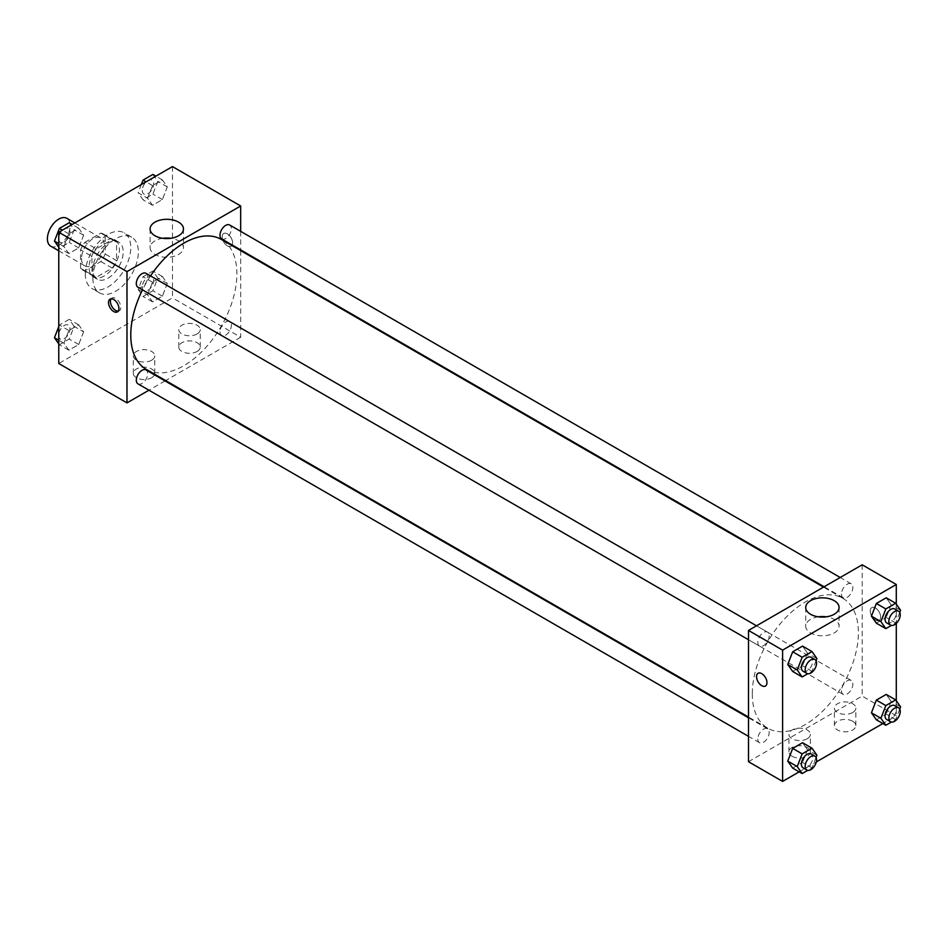 <?xml version="1.0" encoding="UTF-8"?>
<svg xmlns="http://www.w3.org/2000/svg" width="948" height="948" viewBox="0 0 948 948"><rect width="100%" height="100%" fill="white"/><g stroke="black" fill="none" stroke-linecap="round" stroke-linejoin="round"><path stroke-width="0.71" stroke-dasharray="4.74 3.56" d="M50.73 246.16A16.08 9.279 120 0 0 66.81 236.87A16.08 9.279 120 0 0 66.81 218.313M81.504 258.484A16.08 9.279 120 0 0 84.834 265.843A16.08 9.279 120 0 0 100.915 256.564A16.08 9.279 120 0 0 100.915 237.995A16.08 9.279 120 0 0 88.52 242.309A16.08 9.279 120 0 0 81.504 258.484M84.905 242.309L100.855 233.101A20.749 11.98 120 0 1 103.249 233.955A20.749 11.98 120 0 1 105.192 235.602L105.192 254.028A20.749 11.98 120 0 1 100.855 261.541L84.905 270.749A20.749 11.98 120 0 1 82.5 269.896A20.749 11.98 120 0 1 80.556 268.248L80.556 249.822A20.749 11.98 120 0 1 84.905 242.309L96.269 248.874L112.22 239.654L100.855 233.101M100.855 261.541L112.22 268.106L96.269 277.314L84.905 270.749M80.556 268.248L91.932 274.813L91.932 256.387L80.556 249.822M91.932 274.813A20.749 11.98 120 0 0 93.864 276.461A20.749 11.98 120 0 0 96.269 277.314M112.22 268.106A20.749 11.98 120 0 0 116.557 260.582L105.192 254.028M112.22 239.654A20.749 11.98 120 0 1 114.625 240.519A20.749 11.98 120 0 1 116.557 242.167L116.557 260.582M96.269 248.874A20.749 11.98 120 0 0 91.932 256.387M104.244 275.987A21.437 12.371 -60 0 1 93.532 277.053A21.437 12.371 -60 0 1 93.532 252.298A21.437 12.371 -60 0 1 114.969 239.927A21.437 12.371 -60 0 1 118.251 257.098A21.437 12.371 -60 0 1 104.244 275.987M108.036 278.179A21.437 12.371 120 0 0 122.043 259.29A21.437 12.371 120 0 0 118.749 242.107A21.437 12.371 120 0 0 102.23 247.855A21.437 12.371 120 0 0 92.88 269.422A21.437 12.371 120 0 0 97.312 279.245A21.437 12.371 120 0 0 108.036 278.179M116.557 242.167L105.192 235.602M85.296 273.806A32.161 18.569 120 0 0 91.956 288.524A32.161 18.569 120 0 0 124.117 269.955A32.161 18.569 120 0 0 124.117 232.829A32.161 18.569 120 0 0 99.339 241.444A32.161 18.569 120 0 0 85.296 273.806M92.88 278.179A32.161 18.569 120 0 0 99.54 292.896A32.161 18.569 120 0 0 131.689 274.339A32.161 18.569 120 0 0 131.689 237.201A32.161 18.569 120 0 0 106.911 245.816A32.161 18.569 120 0 0 92.88 278.179M172.465 166.587L172.465 297.873L58.764 363.511M83.625 331.836L78.696 344.515L68.849 350.203L63.931 343.2L68.849 330.508L78.696 324.832L83.625 331.836L78.696 344.515L68.849 350.203L63.931 343.2L68.849 330.508L78.696 324.832L83.625 331.836L74.145 326.361L69.228 339.052L59.38 344.74L58.764 343.863M147.604 294.887L152.533 282.208L162.381 276.52L167.298 283.523L162.381 296.214L152.533 301.891L147.604 294.887L152.533 282.208L162.381 276.52L167.298 283.523L162.381 296.214L152.533 301.891L147.604 294.887L138.135 289.424L143.053 276.733L152.901 271.045L157.818 278.048L152.901 290.74L143.053 296.428L138.135 289.424M147.604 198.274L152.533 185.583L162.381 179.895L167.298 186.898L162.381 199.59L152.533 205.278L147.604 198.274L152.533 185.583L162.381 179.895L167.298 186.898L162.381 199.59L152.533 205.278L147.604 198.274L138.135 192.799L141.323 184.564M63.931 246.575L68.849 233.895L78.696 228.207L83.625 235.211L78.696 247.902L68.849 253.578L63.931 246.575L68.849 233.895L78.696 228.207L83.625 235.211L78.696 247.902L68.849 253.578L63.931 246.575L58.764 243.6M227.413 233.872A7.371 4.254 -120 0 0 223.728 233.504A7.371 4.254 -120 0 0 223.728 242.013A7.371 4.254 -120 0 0 231.099 246.267A7.371 4.254 -120 0 0 232.224 240.365A7.371 4.254 -120 0 0 227.413 233.872A7.371 4.254 60 0 1 232.224 240.365A7.371 4.254 60 0 1 231.087 246.279A7.371 4.254 60 0 1 223.716 242.013A7.371 4.254 60 0 1 223.716 233.504A7.371 4.254 60 0 1 227.402 233.872M240.673 231.348L240.673 249.917M240.673 250.616L240.673 337.251L172.465 297.873M162.736 238.292A16.685 9.634 0 0 0 154.974 240.828A16.685 9.634 0 0 0 150.092 247.641A16.685 9.634 0 0 0 166.777 257.275A16.685 9.634 0 0 0 183.462 247.641A16.685 9.634 0 0 0 170.818 238.292M118.227 311.145A7.371 4.254 -120 0 0 119.318 310.802A7.371 4.254 -120 0 0 119.318 302.293A7.371 4.254 -120 0 0 111.947 298.039A7.371 4.254 -120 0 0 111.117 298.81M197.089 351.471A10.724 6.186 0 0 0 200.229 347.098A10.724 6.186 0 0 0 189.517 340.913A10.724 6.186 0 0 0 178.793 347.098A10.724 6.186 0 0 0 185.405 352.822A10.724 6.186 0 0 0 197.089 351.471M151.621 377.731A10.724 6.186 0 0 0 154.761 373.358A10.724 6.186 0 0 0 144.037 367.172A10.724 6.186 0 0 0 133.312 373.358A10.724 6.186 0 0 0 139.937 379.07A10.724 6.186 0 0 0 151.621 377.731M240.673 337.251L165.639 380.575M165.035 380.918L148.954 390.209M197.089 333.969A10.724 6.186 180 0 1 185.405 335.308A10.724 6.186 180 0 1 178.793 329.596A10.724 6.186 180 0 1 189.517 323.41A10.724 6.186 180 0 1 200.229 329.596A10.724 6.186 180 0 1 197.089 333.969M151.621 360.228A10.724 6.186 180 0 1 139.937 361.567A10.724 6.186 180 0 1 133.312 355.856A10.724 6.186 180 0 1 144.037 349.658A10.724 6.186 180 0 1 154.761 355.856A10.724 6.186 180 0 1 151.621 360.228M137.97 287.244A8.034 4.645 120 0 0 144.167 285.087A8.034 4.645 120 0 0 147.675 276.994A8.034 4.645 120 0 0 146.016 273.32M219.983 331.871A8.034 4.645 120 0 0 221.642 335.556A8.034 4.645 120 0 0 229.689 330.911A8.034 4.645 120 0 0 229.689 321.633A8.034 4.645 120 0 0 223.491 323.778A8.034 4.645 120 0 0 219.983 331.871M137.97 383.857A8.034 4.645 120 0 0 146.016 379.224A8.034 4.645 120 0 0 146.016 369.933M221.642 238.932A8.034 4.645 120 0 0 229.689 234.286A8.034 4.645 120 0 0 229.689 225.008M146.312 369.412A75.034 43.324 120 0 0 221.346 326.088A75.034 43.324 120 0 0 221.346 239.453M150.542 275.939A75.034 43.324 120 0 0 142.508 289.863M752.274 693.889A75.034 43.324 120 0 0 767.821 728.242A75.034 43.324 120 0 0 842.855 684.918A75.034 43.324 120 0 0 842.855 598.283A75.034 43.324 120 0 0 785.027 618.38A75.034 43.324 120 0 0 752.274 693.889M769.184 635.824A8.034 4.645 -60 0 1 765.676 643.905A8.034 4.645 -60 0 1 759.478 646.062A8.034 4.645 -60 0 1 759.478 636.783A8.034 4.645 -60 0 1 767.513 632.138A8.034 4.645 -60 0 1 769.184 635.824M841.492 690.701A8.034 4.645 120 0 0 843.151 694.374A8.034 4.645 120 0 0 851.197 689.729A8.034 4.645 120 0 0 851.197 680.451A8.034 4.645 120 0 0 845 682.607A8.034 4.645 120 0 0 841.492 690.701M757.808 739.002A8.034 4.645 120 0 0 759.478 742.687A8.034 4.645 120 0 0 767.513 738.042A8.034 4.645 120 0 0 767.513 728.763A8.034 4.645 120 0 0 761.327 730.92A8.034 4.645 120 0 0 757.808 739.002M841.492 594.076A8.034 4.645 120 0 0 843.151 597.75A8.034 4.645 120 0 0 851.197 593.116A8.034 4.645 120 0 0 851.197 583.826A8.034 4.645 120 0 0 845 585.983A8.034 4.645 120 0 0 841.492 594.076M748.493 761.718L862.182 696.081L896.287 715.764L882.837 723.537M862.182 564.795L862.182 696.081M852.702 721.238A10.724 6.186 0 0 0 841.03 719.899A10.724 6.186 0 0 0 834.406 725.611A10.724 6.186 0 0 0 841.03 731.335A10.724 6.186 0 0 0 852.702 729.996A10.724 6.186 0 0 0 855.843 725.611A10.724 6.186 0 0 0 852.702 721.238M792.066 756.243A10.724 6.186 0 0 0 807.234 756.243A10.724 6.186 0 0 0 810.374 751.871A10.724 6.186 0 0 0 799.65 745.685A10.724 6.186 0 0 0 788.937 751.871A10.724 6.186 0 0 0 790.205 754.798A10.724 6.186 0 0 0 792.066 756.243M799.164 771.85L816.275 761.967M807.447 653.113L802.529 646.109L807.447 653.113L802.529 665.792L807.447 653.113L816.927 658.576M792.682 671.48L802.529 665.792L792.682 671.48M891.12 604.8L886.202 597.797L891.12 604.8L886.202 617.492L891.12 604.8L900.6 610.263M876.355 623.168L886.202 617.492L876.355 623.168M891.12 701.425L886.202 694.422L891.12 701.425L886.202 714.105L891.12 701.425L900.6 706.888M876.355 719.793L886.202 714.105L876.355 719.793M896.287 604.137L896.287 623.381M896.287 700.75L896.287 715.764M807.447 749.726L802.529 742.722L807.447 749.726L802.529 762.417L807.447 749.726L816.927 755.201M792.682 768.105L802.529 762.417L792.682 768.105M852.702 712.481A10.724 6.186 180 0 1 841.03 713.832A10.724 6.186 180 0 1 834.406 708.109A10.724 6.186 180 0 1 845.13 701.923A10.724 6.186 180 0 1 855.843 708.109A10.724 6.186 180 0 1 852.702 712.481M807.234 738.741A10.724 6.186 180 0 1 795.55 740.08A10.724 6.186 180 0 1 788.937 734.368A10.724 6.186 180 0 1 799.65 728.183A10.724 6.186 180 0 1 810.374 734.368A10.724 6.186 180 0 1 807.234 738.741M870.228 611.022A7.371 4.254 -120 0 0 873.452 618.44A7.371 4.254 -120 0 0 879.128 620.407A7.371 4.254 -120 0 0 879.128 611.898A7.371 4.254 -120 0 0 871.757 607.644A7.371 4.254 -120 0 0 870.228 611.022A7.371 4.254 60 0 1 871.757 607.644A7.371 4.254 60 0 1 879.128 611.898A7.371 4.254 60 0 1 879.128 620.407A7.371 4.254 60 0 1 873.452 618.44A7.371 4.254 60 0 1 870.228 611.022M818.349 616.816A16.685 9.634 0 0 0 805.705 626.154A16.685 9.634 0 0 0 810.587 632.968A16.685 9.634 0 0 0 828.777 635.053A16.685 9.634 0 0 0 839.075 626.154A16.685 9.634 0 0 0 826.431 616.816M765.439 686.044L765.439 686.044A7.371 4.254 -120 0 0 766.968 682.679A7.371 4.254 -120 0 0 763.756 675.26A7.371 4.254 -120 0 0 758.068 673.281L758.068 673.281M816.062 660.792L811.998 671.267L807.732 673.732M803.063 671.22A8.034 4.645 120 0 0 811.097 666.586A8.034 4.645 120 0 0 811.097 657.296M811.998 671.267L802.529 665.792M899.747 612.479L895.682 622.955L891.404 625.431M886.736 622.919A8.034 4.645 120 0 0 894.77 618.274A8.034 4.645 120 0 0 894.77 608.995M895.682 622.955L886.202 617.492M816.062 757.416L811.998 767.892L807.732 770.357M803.063 767.844A8.034 4.645 120 0 0 811.097 763.211A8.034 4.645 120 0 0 811.097 753.921M811.998 767.892L802.529 762.417M899.747 709.104L895.682 719.579L891.404 722.044M886.736 719.532A8.034 4.645 120 0 0 894.77 714.899A8.034 4.645 120 0 0 894.77 705.608M895.682 719.579L886.202 714.105M69.228 222.733L74.145 229.736L69.228 242.427L59.38 248.115L58.764 247.25M58.622 238.706A8.034 4.645 120 0 0 60.281 242.392A8.034 4.645 120 0 0 68.327 237.747A8.034 4.645 120 0 0 68.327 228.468A8.034 4.645 120 0 0 62.13 230.613A8.034 4.645 120 0 0 58.622 238.706A8.034 4.645 120 0 0 60.257 242.368A8.034 4.645 120 0 0 68.292 237.723A8.034 4.645 120 0 0 68.292 228.444A8.034 4.645 120 0 0 62.094 230.601A8.034 4.645 120 0 0 58.586 238.695M83.625 235.211L74.145 229.736M78.696 247.902L69.228 242.427M68.849 253.578L59.38 248.115M68.849 233.895L62.378 230.151M78.696 228.207L72.214 224.463M152.901 174.432L157.818 181.435L152.901 194.115L143.053 199.803L138.135 192.799M142.295 190.394A8.034 4.645 120 0 0 143.954 194.079A8.034 4.645 120 0 0 152 189.434A8.034 4.645 120 0 0 152 180.156A8.034 4.645 120 0 0 145.802 182.312A8.034 4.645 120 0 0 142.295 190.394M167.298 186.898L157.818 181.435M162.381 199.59L152.901 194.115M152.533 205.278L143.053 199.803M152.533 185.583L146.051 181.838M162.381 179.895L155.899 176.15M142.259 190.382A8.034 4.645 120 0 0 143.93 194.056A8.034 4.645 120 0 0 151.964 189.422A8.034 4.645 120 0 0 151.964 180.132A8.034 4.645 120 0 0 145.767 182.289A8.034 4.645 120 0 0 142.259 190.382M58.764 326.61L59.38 325.046L69.228 319.358L74.145 326.361M58.622 335.331A8.034 4.645 120 0 0 60.281 339.005A8.034 4.645 120 0 0 68.327 334.371A8.034 4.645 120 0 0 68.327 325.081A8.034 4.645 120 0 0 62.13 327.238A8.034 4.645 120 0 0 58.622 335.331M78.696 344.515L69.228 339.052M68.849 350.203L59.38 344.74M63.931 343.2L58.764 340.225M68.849 330.508L59.38 325.046M78.696 324.832L69.228 319.358M58.586 335.308A8.034 4.645 120 0 0 60.257 338.993A8.034 4.645 120 0 0 68.292 334.348A8.034 4.645 120 0 0 68.292 325.069A8.034 4.645 120 0 0 62.094 327.226A8.034 4.645 120 0 0 58.586 335.308M142.295 287.019A8.034 4.645 120 0 0 143.954 290.704A8.034 4.645 120 0 0 152 286.059A8.034 4.645 120 0 0 152 276.78A8.034 4.645 120 0 0 145.802 278.925A8.034 4.645 120 0 0 142.295 287.019M167.298 283.523L157.818 278.048M162.381 296.214L152.901 290.74M152.533 301.891L143.053 296.428M152.533 282.208L143.053 276.733M162.381 276.52L152.901 271.045M142.259 287.007A8.034 4.645 120 0 0 143.93 290.681A8.034 4.645 120 0 0 151.964 286.035A8.034 4.645 120 0 0 151.964 276.757A8.034 4.645 120 0 0 145.767 278.913A8.034 4.645 120 0 0 142.259 287.007M58.764 250.793L84.834 265.843M74.845 222.946L100.915 237.995M118.749 242.107L114.969 239.927M97.312 279.245L93.532 277.053M114.625 240.519L103.249 233.955M93.864 276.461L82.5 269.896M131.689 237.201L124.117 232.829M99.54 292.896L91.956 288.524M150.092 228.954L150.092 247.641M183.462 228.954L183.462 247.641M117.398 311.904L119.318 310.802M110.039 299.141L111.947 298.039M200.229 347.098L200.229 329.596M178.793 347.098L178.793 329.596M154.761 373.358L154.761 355.856M133.312 373.358L133.312 355.856M842.855 598.283L823.516 587.12M767.821 728.242L748.493 717.079M748.493 639.722L759.478 646.062M756.528 625.799L767.513 632.138M851.197 680.451L229.689 321.633M843.151 694.374L221.642 335.556M767.513 728.763L748.493 717.778M759.478 742.687L748.493 736.347M851.197 583.826L840.201 577.486M843.151 597.75L824.132 586.765M855.843 725.611L855.843 708.109M834.406 725.611L834.406 708.109M810.374 751.871L810.374 734.368M788.937 751.871L788.937 734.368M805.705 607.467L805.705 626.154M839.075 607.467L839.075 626.154"/><path stroke-width="1.42" d="M74.845 222.946L66.81 218.313A16.08 9.279 120 0 0 54.415 222.614A16.08 9.279 120 0 0 47.4 238.801A16.08 9.279 120 0 0 50.73 246.16L58.764 250.793M148.954 390.209L126.985 402.888L58.764 363.511L58.764 232.236L172.465 166.587L240.673 205.977L240.673 231.348M240.673 249.917L240.673 250.616M154.974 222.14A16.685 9.634 180 0 1 173.164 220.043A16.685 9.634 180 0 1 183.462 228.954A16.685 9.634 180 0 1 166.777 238.588A16.685 9.634 180 0 1 150.092 228.954A16.685 9.634 180 0 1 154.974 222.14M126.985 402.888L126.985 271.614L58.764 232.236M126.985 271.614L240.673 205.977M170.818 238.292A16.685 9.634 0 0 0 162.736 238.292M113.724 311.548A7.371 4.254 60 0 1 108.902 305.055A7.371 4.254 60 0 1 110.039 299.141A7.371 4.254 60 0 1 117.41 303.396A7.371 4.254 60 0 1 117.398 311.904A7.371 4.254 60 0 1 113.724 311.548M111.117 298.81A7.371 4.254 -120 0 0 115.632 310.446A7.371 4.254 -120 0 0 118.227 311.145M165.639 380.575L165.035 380.918M756.528 625.799L146.016 273.32A8.034 4.645 120 0 0 137.97 277.954A8.034 4.645 120 0 0 137.97 287.244L748.493 639.722M748.493 717.778L146.016 369.933A8.034 4.645 120 0 0 139.818 372.09A8.034 4.645 120 0 0 136.311 380.184A8.034 4.645 120 0 0 137.97 383.857L748.493 736.347M840.201 577.486L229.689 225.008A8.034 4.645 120 0 0 223.491 227.165A8.034 4.645 120 0 0 219.983 235.246A8.034 4.645 120 0 0 221.642 238.932L824.132 586.765M142.508 289.863A75.034 43.324 120 0 0 130.777 335.071A75.034 43.324 120 0 0 146.312 369.412L748.493 717.079M823.516 587.12L221.346 239.453A75.034 43.324 120 0 0 150.542 275.939M799.164 771.85L782.598 781.413L748.493 761.718L748.493 630.432L862.182 564.795L896.287 584.489L896.287 604.137M816.275 761.967L882.837 723.537M787.752 664.477L792.682 671.48L787.752 664.477L792.682 651.786L787.752 664.477L797.232 669.952L802.15 657.26L811.998 651.572L816.927 658.576L816.062 660.792M802.529 646.109L792.682 651.786L802.529 646.109L811.998 651.572M871.437 616.164L876.355 623.168L871.437 616.164L876.355 603.485L871.437 616.164L880.905 621.639L885.835 608.948L895.682 603.26L900.6 610.263L899.747 612.479M886.202 597.797L876.355 603.485L886.202 597.797L895.682 603.26M871.437 712.789L876.355 719.793L871.437 712.789L876.355 700.098L871.437 712.789L880.905 718.264L885.835 705.573L895.682 699.885L900.6 706.888L899.747 709.104M886.202 694.422L876.355 700.098L886.202 694.422L895.682 699.885M782.598 781.413L782.598 650.127L896.287 584.489M896.287 623.381L896.287 700.75M787.752 761.102L792.682 768.105L787.752 761.102L792.682 748.41L787.752 761.102L797.232 766.565L802.15 753.885L811.998 748.197L816.927 755.201L816.062 757.416M802.529 742.722L792.682 748.41L802.529 742.722L811.998 748.197M810.587 614.28A16.685 9.634 180 0 1 805.705 607.467A16.685 9.634 180 0 1 822.39 597.832A16.685 9.634 180 0 1 839.075 607.467A16.685 9.634 180 0 1 828.777 616.366A16.685 9.634 180 0 1 810.587 614.28M782.598 650.127L748.493 630.432M766.968 682.679A7.371 4.254 60 0 1 765.439 686.044A7.371 4.254 60 0 1 758.068 681.79A7.371 4.254 60 0 1 758.068 673.281A7.371 4.254 60 0 1 763.744 675.26A7.371 4.254 60 0 1 766.968 682.679M826.431 616.816A16.685 9.634 0 0 0 818.349 616.816M758.068 673.281A7.371 4.254 -120 0 0 758.068 681.79A7.371 4.254 -120 0 0 765.439 686.044M807.732 673.732L802.15 676.955L797.232 669.952M814.889 659.488L811.097 657.296A8.034 4.645 120 0 0 804.899 659.452A8.034 4.645 120 0 0 801.392 667.546A8.034 4.645 120 0 0 803.063 671.22L806.843 673.412A8.034 4.645 120 0 0 814.889 668.767A8.034 4.645 120 0 0 814.889 659.488A8.034 4.645 120 0 0 808.691 661.645A8.034 4.645 120 0 0 805.184 669.738A8.034 4.645 120 0 0 806.843 673.412M802.15 676.955L792.682 671.48M802.15 657.26L792.682 651.786M891.404 625.431L885.835 628.643L880.905 621.639M898.562 611.176L894.77 608.995A8.034 4.645 120 0 0 888.584 611.14A8.034 4.645 120 0 0 885.065 619.234A8.034 4.645 120 0 0 886.736 622.919L890.528 625.099A8.034 4.645 120 0 0 898.562 620.466A8.034 4.645 120 0 0 898.562 611.176A8.034 4.645 120 0 0 892.364 613.332A8.034 4.645 120 0 0 888.857 621.426A8.034 4.645 120 0 0 890.528 625.099M885.835 628.643L876.355 623.168M885.835 608.948L876.355 603.485M807.732 770.357L802.15 773.568L797.232 766.565M814.889 756.113L811.097 753.921A8.034 4.645 120 0 0 804.899 756.077A8.034 4.645 120 0 0 801.392 764.171A8.034 4.645 120 0 0 803.063 767.844L806.843 770.037A8.034 4.645 120 0 0 814.889 765.391A8.034 4.645 120 0 0 814.889 756.113A8.034 4.645 120 0 0 808.691 758.27A8.034 4.645 120 0 0 805.184 766.351A8.034 4.645 120 0 0 806.843 770.037M802.15 773.568L792.682 768.105M802.15 753.885L792.682 748.41M891.404 722.044L885.835 725.267L880.905 718.264M898.562 707.8L894.77 705.608A8.034 4.645 120 0 0 888.584 707.765A8.034 4.645 120 0 0 885.065 715.859A8.034 4.645 120 0 0 886.736 719.532L890.528 721.724A8.034 4.645 120 0 0 898.562 717.079A8.034 4.645 120 0 0 898.562 707.8A8.034 4.645 120 0 0 892.364 709.957A8.034 4.645 120 0 0 888.857 718.039A8.034 4.645 120 0 0 890.528 721.724M885.835 725.267L876.355 719.793M885.835 705.573L876.355 700.098M58.764 247.25L54.451 241.112L59.38 228.421L69.228 222.733L72.214 224.463M58.764 243.6L54.451 241.112M62.378 230.151L59.38 228.421M141.323 184.564L143.053 180.108L152.901 174.432L155.899 176.15M146.051 181.838L143.053 180.108M58.764 343.863L54.451 337.737L58.764 326.61M58.764 340.225L54.451 337.737"/></g></svg>
